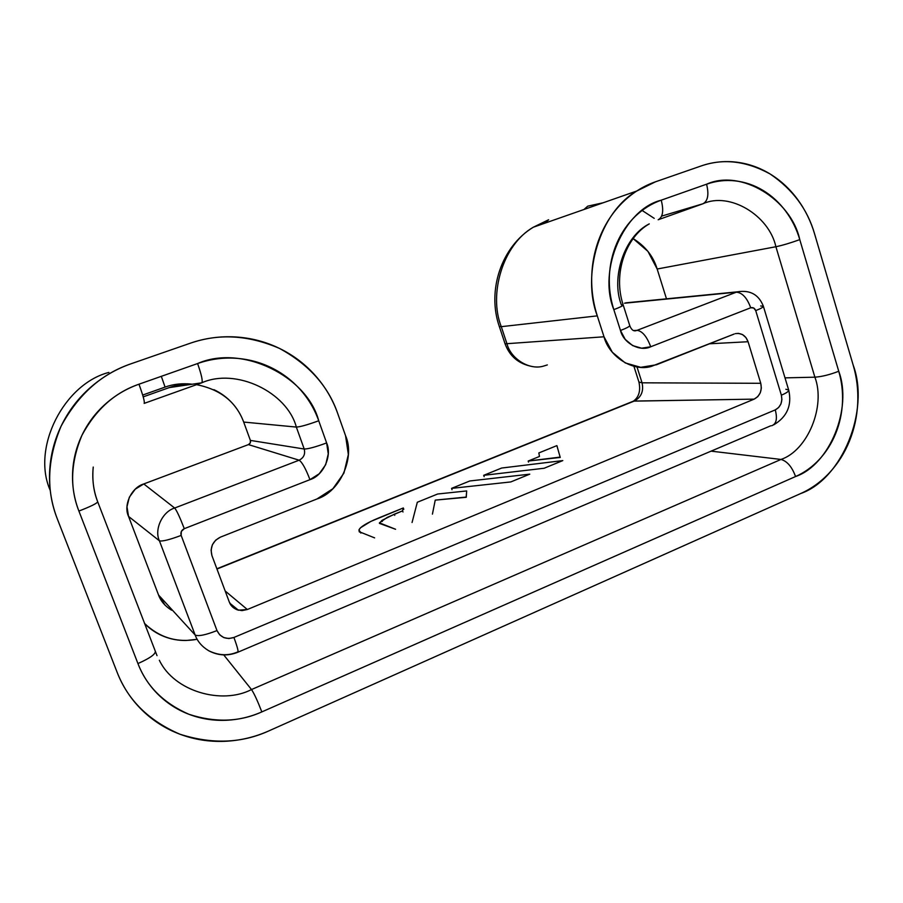 <?xml version="1.0" encoding="UTF-8"?>
<svg xmlns="http://www.w3.org/2000/svg" width="903" height="903" viewBox="0 0 903 903"><rect width="100%" height="100%" fill="white"/><g stroke="black" fill="none" stroke-linecap="round" stroke-linejoin="round"><path stroke-width="1.35" d="M528.515 462.076L528.176 461.049L539.475 456.455L528.176 461.049L560.244 457.449L556.88 445.619L557.309 446.917L556.88 445.619L538.843 452.945L556.88 445.619L560.131 457.099L528.176 461.049L528.515 462.076M538.843 452.945L539.475 456.455L538.843 452.945M484.143 476.649L483.692 475.328L501.65 468.036L483.692 475.328L544.17 468.239L562.806 460.586L544.17 468.239L483.692 475.328L484.143 476.649M562.806 460.598L501.65 468.036L562.806 460.586M452.019 489.708L451.556 488.376L469.808 480.972L451.556 488.376L510.805 481.931L529.756 474.154L510.805 481.931L451.556 488.376L452.019 489.708M529.756 474.154L469.808 480.972L529.756 474.154M432.424 514.146L435.235 500.115L466.174 497.068L466.67 490.939L437.639 494.009L417.31 502.26L412.061 522.498L417.31 502.26L437.639 494.009L466.67 490.939L466.264 497.305L435.235 500.115L432.424 514.146M358.92 530.038L360.568 532.251L374.621 537.872L360.568 532.251L360.861 533.086L358.92 530.038L360.444 527.815L370.806 521.426L403.314 507.96L378.12 518.187C366.539 523.04 360.139 526.991 358.92 530.038M395.582 529.271L379.407 522.837L387.342 517.34L402.569 510.85L403.314 507.96L403.788 509.303L403.314 507.96L402.569 510.85L394.329 514.202L394.735 515.353L394.329 514.202L381.946 520.399L382.319 521.46L381.946 520.399L379.418 523.379L395.582 529.271M402.975 512.001L402.569 510.85L402.975 512.001M800.735 493.523C842.228 479.132 870.029 410.086 853.211 365.218L814.63 234.024C807.621 209.417 792.778 189.393 770.078 173.963C746.16 160.892 723.156 158.228 701.044 165.994L655.533 181.785L636.796 191.007C599.265 212.6 581.6 275.28 597.289 315.869L501.278 326.672L507.057 344.077C510.884 358.773 529.35 370.444 543.493 366.11C529.35 370.444 510.884 358.773 507.057 344.077L501.278 326.672L499.28 326.412L501.278 326.672C488.421 294.468 502.644 244.713 533.278 227.24C502.644 244.713 488.421 294.468 501.278 326.672L597.289 315.869C592.989 302.415 591.149 288.588 591.804 274.377C592.47 260.154 595.574 246.722 601.105 234.058C606.647 221.416 614.153 210.557 623.612 201.493C633.093 192.452 643.726 185.883 655.533 181.785L701.044 165.994C712.569 162.021 724.308 160.734 736.272 162.145C748.226 163.578 759.491 167.506 770.078 173.963C780.644 180.419 789.775 188.851 797.473 199.247C805.149 209.654 810.86 221.246 814.63 234.024L853.211 365.218C856.857 377.635 858.347 390.401 857.703 403.506C857.037 416.622 854.283 429.151 849.441 441.104C844.576 453.046 837.95 463.566 829.552 472.653C821.132 481.728 811.526 488.692 800.735 493.523L268.936 730.854C254.736 737.187 239.938 740.674 224.52 741.318C209.09 741.927 194.213 739.557 179.878 734.195C165.542 728.8 152.912 720.741 141.974 710.04C131.059 699.294 122.774 686.698 117.108 672.25C127.876 700.13 148.803 720.775 179.878 734.195C212.07 744.444 241.756 743.327 268.936 730.854L800.735 493.523M117.108 672.25L57.42 519.157C51.584 504.167 48.976 488.591 49.597 472.416C50.263 456.241 54.101 440.799 61.133 426.103C68.188 411.429 77.816 398.674 90.007 387.85C102.231 377.048 115.979 369 131.285 363.695C101.689 373.661 78.301 394.464 61.133 426.103C47.193 459.311 45.963 490.329 57.42 519.157L117.108 672.25M108.891 372.42C64.034 383.865 31.221 447.82 50.252 490.408C31.221 447.82 64.034 383.865 108.891 372.42M190.138 343.264L131.285 363.695L190.138 343.264C205.026 338.128 220.208 336.029 235.706 336.966C251.181 337.925 265.787 341.74 279.524 348.434C293.249 355.127 305.135 364.123 315.181 375.411C325.204 386.698 332.722 399.431 337.745 413.597C328.399 386.303 308.995 364.575 279.524 348.434C248.483 335.002 218.695 333.275 190.138 343.264M345.556 435.686L337.745 413.597L345.556 435.686L348.355 454.514L343.93 473.093L332.914 488.704L316.908 498.998C340.002 491.966 355.41 457.652 345.556 435.686M316.908 498.998L220.411 537.138L215.67 540.163L212.386 544.735L211.076 550.153L211.934 555.582C209.846 547.331 212.679 541.179 220.411 537.138L316.908 498.998M229.294 602.019L211.934 555.582L229.294 602.019L232.161 606.568L236.597 609.593L241.936 610.62L247.343 609.514L238.426 610.202C233.809 608.735 230.762 606.015 229.294 602.019M225.174 590.991L247.343 609.514L754.152 399.137L247.343 609.514L225.174 590.991M633.917 366.313L638.929 382.037L642.056 382.816L638.929 382.037C640.769 390.762 638.94 397.117 633.443 401.135L634.256 401.067C641.254 397.275 643.85 391.191 642.056 382.816L636.987 366.911L642.056 382.816L760.755 383.301L642.056 382.816C643.85 391.191 641.254 397.275 634.256 401.067L216.968 569.037L634.256 401.067L754.152 399.137L757.775 396.643L760.303 392.76L761.342 388.076L760.755 383.301C762.245 390.57 760.044 395.853 754.152 399.137L633.443 401.135L216.867 568.788M760.755 383.301L748.079 341.729L709.521 343.783L748.079 341.729L745.923 337.541L742.537 334.595L738.417 333.365L735.358 333.647C741.442 332.801 745.686 335.487 748.079 341.729L760.755 383.301M734.207 334.02L656.413 364.778L640.724 367.318L625.226 362.927L612.313 352.226L604.005 336.785C608.983 356.538 633.059 372.171 651.435 366.358L734.207 334.02M604.005 336.785L505.07 343.829L604.005 336.785L597.289 315.869L604.005 336.785M548.618 219.745L533.278 227.24L548.618 219.745L545.051 223.12L548.618 219.745M654.212 218.345L642.146 210.467L654.212 218.345M603.249 202.746L587.74 206.166L583.97 209.496L587.74 206.166L603.249 202.746M760.665 305.982L763.351 306.196C763.509 307.065 760.969 308.533 755.721 310.609C754.694 308.126 753.023 307.178 750.709 307.776C747.063 297.855 742.277 292.662 736.351 292.177L737.345 291.838L736.351 292.177C742.277 292.662 747.063 297.855 750.709 307.776L650.713 346.763C646.932 336.593 642.383 331.119 637.066 330.34L634.324 330.758L637.066 330.34L736.351 292.177L624.526 303.216L736.351 292.177L637.066 330.34C642.383 331.119 646.932 336.593 650.713 346.763C640.092 352.091 623.521 343.275 620.474 330.487L613.826 309.639C620.079 307.268 623.194 305.688 623.183 304.921C612.742 273.677 625.802 237.06 649.268 223.888C624.029 236.36 610.868 277.898 621.354 304.853L623.183 304.921C623.194 305.688 620.079 307.268 613.826 309.639C597.572 269.704 624.131 209.214 661.244 200.173L706.586 184.201C709.115 194.63 707.884 201.155 702.895 203.785L661.707 216.099L702.895 203.785C707.884 201.155 709.115 194.63 706.586 184.201C740.889 168.59 791.13 199.507 799.776 239.622C796.672 229.125 791.954 219.61 785.621 211.088C779.278 202.577 771.772 195.691 763.091 190.443C754.4 185.205 745.156 182.022 735.369 180.905C725.583 179.81 715.989 180.905 706.586 184.201L661.244 200.173C651.605 203.57 642.947 208.977 635.238 216.37C627.551 223.797 621.445 232.669 616.941 242.975C612.46 253.303 609.943 264.252 609.39 275.821C608.859 287.402 610.338 298.679 613.826 309.639L620.474 330.487L625.237 339.404L632.676 345.612L641.627 348.186L650.713 346.763L750.709 307.776L753.712 308.002L755.721 310.609L781.366 395.187L781.896 399.611L780.937 403.946L778.612 407.558L775.271 409.883L233.922 637.462L228.843 638.534L223.854 637.608L219.689 634.82L216.991 630.587L181.164 535.423L181.322 531.449L184.291 528.673L309.955 479.662L319.267 473.725L325.69 464.673L328.263 453.87L326.626 442.933L318.725 420.764C314.583 409.115 308.374 398.674 300.101 389.43C291.804 380.197 282.029 372.86 270.753 367.419C259.454 361.99 247.478 358.931 234.803 358.209C222.127 357.52 209.733 359.292 197.599 363.548L138.972 384.204C126.51 388.606 115.313 395.221 105.391 404.059C95.481 412.919 87.659 423.326 81.947 435.291C76.247 447.267 73.132 459.83 72.59 473.003C72.071 486.164 74.181 498.851 78.9 511.064L137.933 663.558C142.516 675.342 149.243 685.637 158.104 694.43C166.976 703.2 177.259 709.826 188.941 714.296C200.624 718.732 212.781 720.741 225.4 720.301C238.031 719.849 250.165 717.05 261.825 711.903L795.566 476.536C804.426 472.608 812.328 466.93 819.258 459.503C826.177 452.064 831.64 443.441 835.647 433.621C839.643 423.8 841.912 413.506 842.454 402.727C842.984 391.947 841.743 381.461 838.74 371.257L799.776 239.622C790.689 242.918 782.732 245.289 775.903 246.733C769.04 215.332 729.568 191.481 702.895 203.785L658.163 219.768C662.858 217.228 663.886 210.704 661.244 200.173C663.886 210.704 662.858 217.228 658.163 219.768M165.08 387.094L161.321 376.325L165.08 387.094L142.685 395.051L165.08 387.094C173.342 384.057 182.406 383.098 192.26 384.215L187.452 383.786M547.32 364.925L543.493 366.11M702.895 203.785C729.568 191.481 769.04 215.332 775.903 246.733L814.89 377.183C821.888 376.675 829.834 374.711 838.74 371.257C829.834 374.711 821.888 376.675 814.89 377.183C825.884 406.034 807.733 450.541 780.982 459.446C807.733 450.541 825.884 406.034 814.89 377.183L785.012 377.872L814.89 377.183L775.903 246.733L657.158 269.015C653.366 256.339 645.363 246.203 633.15 238.618L647.936 251.373L657.158 269.015L775.903 246.733C782.732 245.289 790.689 242.918 799.776 239.622L838.74 371.257C852.646 408.133 829.654 464.921 795.566 476.536C791.987 466.84 787.134 461.14 780.982 459.446L711.632 451.207L780.982 459.446L251.497 689.553L223.741 654.912L251.497 689.553C222.07 704.904 174.279 691.664 159.346 660.251C174.279 691.664 222.07 704.904 251.497 689.553L780.982 459.446C787.134 461.14 791.987 466.84 795.566 476.536L261.825 711.903C239.487 722.016 215.196 722.818 188.941 714.296C163.635 703.2 146.636 686.291 137.933 663.558C149.356 658.49 155.147 654.506 155.316 651.616C155.147 654.506 149.356 658.49 137.933 663.558L78.9 511.064C69.633 487.586 70.648 462.325 81.947 435.291C95.865 409.488 114.873 392.466 138.972 384.204C143.171 395.762 144.898 402.151 144.153 403.393C144.898 402.151 143.171 395.762 138.972 384.204L197.599 363.548C241.857 343.998 307.065 376.111 318.725 420.764C307.618 424.805 300.157 426.905 296.342 427.074C287.098 392.15 236.01 367.453 201.741 382.816L144.153 403.393M157.02 655.657L97.705 501.808C97.005 503.377 90.74 506.47 78.9 511.064C90.74 506.47 97.005 503.377 97.705 501.808C93.46 490.634 91.971 479.053 93.235 467.054C92.061 479.786 93.551 491.367 97.693 501.775M144.446 623.341C159.459 637.653 177.022 642.97 197.159 639.29M169.233 387.601L143.216 396.857L169.233 387.601L201.741 382.816L169.233 387.601C176.187 385.073 183.772 383.956 192.012 384.249L191.899 384.249M171.604 610.202C165.159 606.252 160.813 601.195 158.556 595.032L195.138 634.99C197.475 641.412 201.979 646.65 208.661 650.713C218.605 655.578 228.199 656.018 237.421 652.034L237.715 652.282C238.764 652.203 237.5 647.259 233.922 637.462C226.19 639.809 220.546 637.518 216.991 630.587L181.164 535.423C180.386 532.386 181.435 530.14 184.291 528.673L309.955 479.662C305.722 468.623 302.11 462.133 299.119 460.203C303.747 457.821 305.451 454.096 304.209 449.017C305.451 454.096 303.747 457.821 299.119 460.203L174.663 508.028L299.119 460.203L248.438 444.603C250.21 443.712 250.853 442.312 250.379 440.404L304.209 449.017L296.342 427.074L243.686 422.062C236.168 401.959 220.467 389.486 196.594 384.655M213.955 389.69C220.908 392.952 226.946 397.388 232.094 402.986C237.229 408.596 241.09 414.962 243.686 422.062L250.379 440.404L243.686 422.062L296.342 427.074C300.157 426.905 307.618 424.805 318.725 420.764L326.626 442.933C332.394 455.699 323.376 475.667 309.955 479.662C305.722 468.623 302.11 462.133 299.119 460.203L248.438 444.603L143.769 483.952L174.663 508.028L143.769 483.952L135.236 489.189L129.332 497.214L126.984 506.786L128.553 516.426C123.124 505.228 131.499 487.439 143.769 483.952L248.438 444.603L250.278 442.899L250.379 440.404L304.209 449.017L296.342 427.074C287.098 392.15 236.01 367.453 201.741 382.816C202.983 381.416 201.606 374.993 197.599 363.548C201.606 374.993 202.983 381.416 201.741 382.816M128.553 516.426L159.413 540.807C153.995 529.576 162.382 511.617 174.663 508.028C176.683 510.421 179.889 517.306 184.291 528.673C179.889 517.306 176.683 510.421 174.663 508.028C162.382 511.617 153.995 529.576 159.413 540.807C162.213 541.586 169.459 539.791 181.164 535.423C169.459 539.791 162.213 541.586 159.413 540.807L195.138 634.99C198.197 636.536 205.478 635.069 216.991 630.587C205.478 635.069 198.197 636.536 195.138 634.99L159.413 540.807L128.553 516.426L158.556 595.032L128.553 516.426M165.08 605.202L158.556 595.032L195.138 634.99C197.475 641.412 201.979 646.65 208.661 650.713C218.063 655.702 227.748 656.233 237.715 652.282C238.764 652.203 237.5 647.259 233.922 637.462L775.271 409.883C777.551 418.766 776.343 424.06 771.647 425.742C776.343 424.06 777.551 418.766 775.271 409.883C780.7 406.813 782.72 401.914 781.366 395.187C786.524 393.019 788.962 391.281 788.669 389.994C788.962 391.281 786.524 393.019 781.366 395.187L755.721 310.609C760.969 308.533 763.509 307.065 763.351 306.196L788.669 389.994L785.847 389.261M624.526 303.216L632.789 302.155L624.526 303.216M625.565 302.866L737.345 291.838C750.077 289.773 758.746 294.559 763.351 306.196M637.066 330.34L633.669 330.521L637.066 330.34M666.482 298.825L657.158 269.015L666.482 298.825M197.17 639.301L186.086 640.487C178.365 640.599 170.949 639.245 163.861 636.423C156.761 633.579 150.541 629.47 145.18 624.097M770.71 425.81L238.132 652.113M326.626 442.933C315.553 446.996 308.092 449.028 304.209 449.017C308.092 449.028 315.553 446.996 326.626 442.933M620.474 330.487C626.705 328.082 629.786 326.434 629.73 325.543C629.786 326.434 626.705 328.082 620.474 330.487M261.825 711.903C257.558 700.863 254.115 693.414 251.497 689.553C254.115 693.414 257.558 700.863 261.825 711.903M359.405 532.036L359.067 531.066M229.791 603.193L238.426 610.202M636.717 191.03L533.278 227.24C501.267 246.632 486.785 290.71 499.336 326.547L505.07 343.829C509.687 356.233 518.525 363.751 531.585 366.381M155.327 651.65L155.926 653.151M629.786 325.712C631.502 330.035 633.782 331.627 636.615 330.487L633.94 330.633M788.77 390.322C792.066 405.413 787.055 416.915 773.713 424.85M623.183 304.921L629.73 325.543"/></g></svg>
